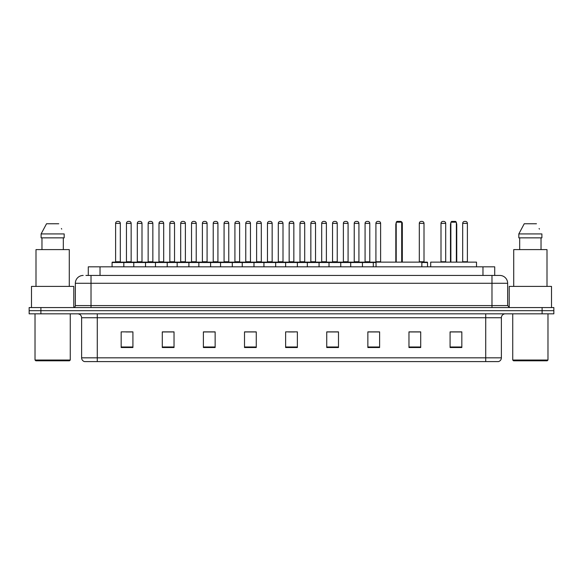 <?xml version="1.0" encoding="UTF-8"?>
<svg xmlns="http://www.w3.org/2000/svg" width="583" height="583" viewBox="0 0 583 583"><rect width="100%" height="100%" fill="white"/><g stroke="black" fill="none" stroke-linecap="round" stroke-linejoin="round"><path stroke-width="0.87" d="M88.281 275.446L88.281 266.832L494.719 266.832L494.719 275.446M86.109 275.446L497.073 275.446M85.927 275.446L91.021 275.446L91.021 283.28L75.353 283.28L75.353 305.594A1.96 1.96 0 0 1 73.4 307.554M83.187 275.446A7.834 7.834 0 0 0 75.353 283.28M507.647 283.28L491.979 283.28L491.979 275.446L499.813 275.446A7.834 7.834 0 0 1 507.647 283.28L507.647 305.594L509.6 307.554M40.897 307.554L29.15 307.554L29.15 310.688L40.897 310.688L29.15 310.688L29.15 313.822L40.897 313.822L40.897 310.688L542.103 310.688L40.897 310.688L40.897 307.554L542.103 307.554L542.103 310.688L553.85 310.688L542.103 310.688L542.103 313.822L40.897 313.822M553.85 307.554L553.85 310.688L553.85 307.554L542.103 307.554M498.363 361.591L485.719 361.591L485.719 357.831L501.38 357.831L501.38 317.735A3.913 3.913 0 0 1 505.293 313.822M498.246 361.591L84.44 361.591A3.913 3.913 0 0 1 81.62 357.831L81.62 317.735C81.387 315.359 80.082 314.055 77.707 313.822M461.831 347.534L461.831 331.873L450.083 331.873L450.083 347.534L461.831 347.534M420.715 347.534L420.715 331.873L408.967 331.873L408.967 347.534L420.715 347.534M379.606 347.534L379.606 331.873L367.858 331.873L367.858 347.534L379.606 347.534M338.49 347.534L338.49 331.873L326.742 331.873L326.742 347.534L338.49 347.534M132.917 347.534L132.917 331.873L121.169 331.873L121.169 347.534L132.917 347.534M174.033 347.534L174.033 331.873L162.285 331.873L162.285 347.534L174.033 347.534M215.142 347.534L215.142 331.873L203.394 331.873L203.394 347.534L215.142 347.534M256.258 347.534L256.258 331.873L244.51 331.873L244.51 347.534L256.258 347.534M297.374 347.534L297.374 331.873L285.626 331.873L285.626 347.534L297.374 347.534M553.85 313.822L553.85 310.688L553.85 313.822L542.103 313.822M375.335 331.953L370.358 331.953M418.718 331.953L414.025 331.953M256.024 331.953L251.054 331.953M245.181 331.953L256.258 331.953M212.642 331.953L207.665 331.953M169.252 331.953L164.282 331.953M125.87 331.953L131.743 331.953M326.742 331.953L337.819 331.953M331.946 331.953L326.976 331.953M288.563 331.953L294.437 331.953M215.142 331.953L203.394 331.953M174.033 331.953L162.285 331.953M379.606 331.953L367.858 331.953M420.715 331.953L408.967 331.953M461.831 331.953L450.083 331.953M69.479 360.804L35.803 360.804L35.024 360.024L70.266 360.024L69.479 360.804M35.024 313.822L35.024 360.024M70.266 313.822L70.266 360.024M73.786 307.518L73.786 286.406L31.497 286.406L31.497 307.554M69.282 286.406L69.282 249.604L36 249.604L36 286.406M63.321 237.857L63.321 249.604L63.321 237.857M41.109 233.936L46.531 223.755L41.109 233.936L41.109 237.857L64.181 237.857L64.181 233.936L41.109 233.936M61.703 229.104L61.397 228.514M41.969 237.857L41.969 249.604M58.759 223.755L46.531 223.755M421.852 266.832L421.852 262.131L376.042 262.131L376.042 266.832M396.207 222.196L396.987 221.409L400.907 221.409L401.687 222.196L396.207 222.196L396.207 262.131M401.687 222.196L401.687 262.131M402.081 262.131L402.081 224.542A3.134 3.134 0 0 0 401.687 223.027M395.813 262.131L395.813 224.542L396.207 224.542M476.515 266.832L476.515 262.131L430.699 262.131L430.699 266.832M450.87 222.196L451.65 221.409L455.563 221.409L456.351 222.196L450.87 222.196L450.87 262.131M456.351 222.196L456.351 262.131M456.744 262.131L456.744 224.542A3.134 3.134 0 0 0 456.351 223.027M450.477 262.131L450.477 224.542L450.87 224.542M547.197 360.804L513.521 360.804L512.734 360.024L547.976 360.024L547.197 360.804M512.734 313.822L512.734 360.024M547.976 313.822L547.976 360.024M551.503 307.554L551.503 286.406L509.214 286.406L509.214 307.518M547 286.406L547 249.604L513.718 249.604L513.718 286.406M518.819 233.936L524.241 223.755L518.819 233.936L518.819 237.857L541.891 237.857L541.891 233.936L518.819 233.936M539.413 229.104L539.107 228.514M519.679 237.857L519.679 249.604M541.031 249.604L541.031 237.857M536.469 223.755L524.241 223.755M376.042 262.525L112.082 262.525A0.394 0.394 0 0 1 112.475 262.131L123.443 262.131A0.394 0.394 0 0 1 123.829 262.525L123.829 266.832M117.569 221.409A1.96 1.96 0 0 0 115.609 223.369L115.609 261.738L120.309 261.738A0.394 0.394 0 0 0 120.696 262.131A0.394 0.394 0 0 1 120.309 261.738L120.309 223.369A1.96 1.96 0 0 0 118.349 221.409L117.569 221.409L118.349 221.409A1.96 1.96 0 0 1 120.309 223.369L115.609 223.369A1.96 1.96 0 0 1 117.569 221.409L118.349 221.409M115.609 261.738A0.394 0.394 0 0 1 115.215 262.131A0.394 0.394 0 0 0 115.609 261.738M123.443 262.131L112.475 262.131A0.394 0.394 0 0 0 112.082 262.525L112.082 266.832M133.777 266.832L133.777 262.525A0.394 0.394 0 0 1 134.17 262.131L145.131 262.131A0.394 0.394 0 0 1 145.524 262.525L145.524 266.832M139.257 221.409A1.96 1.96 0 0 0 137.304 223.369L137.304 261.738L141.997 261.738A0.394 0.394 0 0 0 142.39 262.131A0.394 0.394 0 0 1 141.997 261.738L141.997 223.369A1.96 1.96 0 0 0 140.044 221.409L139.257 221.409L140.044 221.409A1.96 1.96 0 0 1 141.997 223.369L137.304 223.369A1.96 1.96 0 0 1 139.257 221.409L140.044 221.409M137.304 261.738A0.394 0.394 0 0 1 136.91 262.131A0.394 0.394 0 0 0 137.304 261.738M155.472 266.832L155.472 262.525A0.394 0.394 0 0 1 155.858 262.131L166.825 262.131A0.394 0.394 0 0 1 167.219 262.525L167.219 266.832M160.952 221.409A1.96 1.96 0 0 0 158.991 223.369L158.991 261.738L163.692 261.738A0.394 0.394 0 0 0 164.085 262.131A0.394 0.394 0 0 1 163.692 261.738L163.692 223.369A1.96 1.96 0 0 0 161.731 221.409L160.952 221.409L161.731 221.409A1.96 1.96 0 0 1 163.692 223.369L158.991 223.369A1.96 1.96 0 0 1 160.952 221.409L161.731 221.409M158.991 261.738A0.394 0.394 0 0 1 158.605 262.131A0.394 0.394 0 0 0 158.991 261.738M177.159 266.832L177.159 262.525A0.394 0.394 0 0 1 177.553 262.131L188.52 262.131A0.394 0.394 0 0 1 188.907 262.525L188.907 266.832M182.647 221.409A1.96 1.96 0 0 0 180.686 223.369L180.686 261.738L185.387 261.738A0.394 0.394 0 0 0 185.78 262.131A0.394 0.394 0 0 1 185.387 261.738L185.387 223.369A1.96 1.96 0 0 0 183.426 221.409L182.647 221.409L183.426 221.409A1.96 1.96 0 0 1 185.387 223.369L180.686 223.369A1.96 1.96 0 0 1 182.647 221.409L183.426 221.409M180.686 261.738A0.394 0.394 0 0 1 180.293 262.131A0.394 0.394 0 0 0 180.686 261.738M198.854 266.832L198.854 262.525A0.394 0.394 0 0 1 199.248 262.131L210.208 262.131A0.394 0.394 0 0 1 210.601 262.525L210.601 266.832M204.334 221.409A1.96 1.96 0 0 0 202.381 223.369L202.381 261.738L207.082 261.738A0.394 0.394 0 0 0 207.468 262.131A0.394 0.394 0 0 1 207.082 261.738L207.082 223.369A1.96 1.96 0 0 0 205.121 221.409L204.334 221.409L205.121 221.409A1.96 1.96 0 0 1 207.082 223.369L202.381 223.369A1.96 1.96 0 0 1 204.334 221.409L205.121 221.409M202.381 261.738A0.394 0.394 0 0 1 201.988 262.131A0.394 0.394 0 0 0 202.381 261.738M220.549 266.832L220.549 262.525A0.394 0.394 0 0 1 220.942 262.131L231.903 262.131A0.394 0.394 0 0 1 232.296 262.525L232.296 266.832M226.029 221.409A1.96 1.96 0 0 0 224.069 223.369L224.069 261.738L228.769 261.738A0.394 0.394 0 0 0 229.163 262.131A0.394 0.394 0 0 1 228.769 261.738L228.769 223.369A1.96 1.96 0 0 0 226.816 221.409L226.029 221.409L226.816 221.409A1.96 1.96 0 0 1 228.769 223.369L224.069 223.369A1.96 1.96 0 0 1 226.029 221.409L226.816 221.409M224.069 261.738A0.394 0.394 0 0 1 223.683 262.131A0.394 0.394 0 0 0 224.069 261.738M242.244 266.832L242.244 262.525A0.394 0.394 0 0 1 242.63 262.131L253.598 262.131A0.394 0.394 0 0 1 253.991 262.525L253.991 266.832M247.724 221.409A1.96 1.96 0 0 0 245.764 223.369L245.764 261.738L250.464 261.738A0.394 0.394 0 0 0 250.858 262.131A0.394 0.394 0 0 1 250.464 261.738L250.464 223.369A1.96 1.96 0 0 0 248.504 221.409L247.724 221.409L248.504 221.409A1.96 1.96 0 0 1 250.464 223.369L245.764 223.369A1.96 1.96 0 0 1 247.724 221.409L248.504 221.409M245.764 261.738A0.394 0.394 0 0 1 245.37 262.131A0.394 0.394 0 0 0 245.764 261.738M263.931 266.832L263.931 262.525A0.394 0.394 0 0 1 264.325 262.131L275.293 262.131A0.394 0.394 0 0 1 275.679 262.525L275.679 266.832M269.419 221.409A1.96 1.96 0 0 0 267.459 223.369L267.459 261.738L272.159 261.738A0.394 0.394 0 0 0 272.545 262.131A0.394 0.394 0 0 1 272.159 261.738L272.159 223.369A1.96 1.96 0 0 0 270.199 221.409L269.419 221.409L270.199 221.409A1.96 1.96 0 0 1 272.159 223.369L267.459 223.369A1.96 1.96 0 0 1 269.419 221.409L270.199 221.409M267.459 261.738A0.394 0.394 0 0 1 267.065 262.131A0.394 0.394 0 0 0 267.459 261.738M285.626 266.832L285.626 262.525A0.394 0.394 0 0 1 286.02 262.131L296.98 262.131A0.394 0.394 0 0 1 297.374 262.525L297.374 266.832M291.106 221.409A1.96 1.96 0 0 0 289.153 223.369L289.153 261.738L293.847 261.738A0.394 0.394 0 0 0 294.24 262.131A0.394 0.394 0 0 1 293.847 261.738L293.847 223.369A1.96 1.96 0 0 0 291.894 221.409L291.106 221.409L291.894 221.409A1.96 1.96 0 0 1 293.847 223.369L289.153 223.369A1.96 1.96 0 0 1 291.106 221.409L291.894 221.409M289.153 261.738A0.394 0.394 0 0 1 288.76 262.131A0.394 0.394 0 0 0 289.153 261.738M307.321 266.832L307.321 262.525A0.394 0.394 0 0 1 307.707 262.131L318.675 262.131A0.394 0.394 0 0 1 319.069 262.525L319.069 266.832M312.801 221.409A1.96 1.96 0 0 0 310.841 223.369L310.841 261.738L315.541 261.738A0.394 0.394 0 0 0 315.935 262.131A0.394 0.394 0 0 1 315.541 261.738L315.541 223.369A1.96 1.96 0 0 0 313.581 221.409L312.801 221.409L313.581 221.409A1.96 1.96 0 0 1 315.541 223.369L310.841 223.369A1.96 1.96 0 0 1 312.801 221.409L313.581 221.409M310.841 261.738A0.394 0.394 0 0 1 310.455 262.131A0.394 0.394 0 0 0 310.841 261.738M329.009 266.832L329.009 262.525A0.394 0.394 0 0 1 329.402 262.131L340.37 262.131A0.394 0.394 0 0 1 340.756 262.525L340.756 266.832M334.496 221.409A1.96 1.96 0 0 0 332.536 223.369L332.536 261.738L337.236 261.738A0.394 0.394 0 0 0 337.63 262.131A0.394 0.394 0 0 1 337.236 261.738L337.236 223.369A1.96 1.96 0 0 0 335.276 221.409L334.496 221.409L335.276 221.409A1.96 1.96 0 0 1 337.236 223.369L332.536 223.369A1.96 1.96 0 0 1 334.496 221.409L335.276 221.409M332.536 261.738A0.394 0.394 0 0 1 332.142 262.131A0.394 0.394 0 0 0 332.536 261.738M350.704 266.832L350.704 262.525A0.394 0.394 0 0 1 351.097 262.131L362.058 262.131A0.394 0.394 0 0 1 362.451 262.525L362.451 266.832M356.184 221.409A1.96 1.96 0 0 0 354.231 223.369L354.231 261.738L358.931 261.738A0.394 0.394 0 0 0 359.317 262.131A0.394 0.394 0 0 1 358.931 261.738L358.931 223.369A1.96 1.96 0 0 0 356.971 221.409L356.184 221.409L356.971 221.409A1.96 1.96 0 0 1 358.931 223.369L354.231 223.369A1.96 1.96 0 0 1 356.184 221.409L356.971 221.409M354.231 261.738A0.394 0.394 0 0 1 353.837 262.131A0.394 0.394 0 0 0 354.231 261.738M134.287 262.131L123.319 262.131M126.453 223.369A1.96 1.96 0 0 1 128.413 221.409L129.193 221.409A1.96 1.96 0 0 1 131.153 223.369L126.453 223.369L126.453 261.738A0.394 0.394 0 0 1 126.066 262.131M131.153 223.369L131.153 261.738A0.394 0.394 0 0 0 131.547 262.131M155.982 262.131L145.014 262.131M148.148 223.369A1.96 1.96 0 0 1 150.108 221.409L150.888 221.409A1.96 1.96 0 0 1 152.848 223.369L148.148 223.369L148.148 261.738A0.394 0.394 0 0 1 147.754 262.131M152.848 223.369L152.848 261.738A0.394 0.394 0 0 0 153.234 262.131M177.669 262.131L166.709 262.131M169.842 223.369A1.96 1.96 0 0 1 171.796 221.409L172.583 221.409A1.96 1.96 0 0 1 174.536 223.369L169.842 223.369L169.842 261.738A0.394 0.394 0 0 1 169.449 262.131M174.536 223.369L174.536 261.738A0.394 0.394 0 0 0 174.929 262.131M199.364 262.131L188.404 262.131M191.53 223.369A1.96 1.96 0 0 1 193.49 221.409L194.277 221.409A1.96 1.96 0 0 1 196.231 223.369L191.53 223.369L191.53 261.738A0.394 0.394 0 0 1 191.144 262.131M196.231 223.369L196.231 261.738A0.394 0.394 0 0 0 196.624 262.131M221.059 262.131L210.091 262.131M213.225 223.369A1.96 1.96 0 0 1 215.185 221.409L215.965 221.409A1.96 1.96 0 0 1 217.925 223.369L213.225 223.369L213.225 261.738A0.394 0.394 0 0 1 212.831 262.131M217.925 223.369L217.925 261.738A0.394 0.394 0 0 0 218.319 262.131M242.747 262.131L231.786 262.131M234.92 223.369A1.96 1.96 0 0 1 236.873 221.409L237.66 221.409A1.96 1.96 0 0 1 239.62 223.369L234.92 223.369L234.92 261.738A0.394 0.394 0 0 1 234.526 262.131M239.62 223.369L239.62 261.738A0.394 0.394 0 0 0 240.007 262.131M264.442 262.131L253.481 262.131M256.615 223.369A1.96 1.96 0 0 1 258.568 221.409L259.355 221.409A1.96 1.96 0 0 1 261.308 223.369L256.615 223.369L256.615 261.738A0.394 0.394 0 0 1 256.221 262.131M261.308 223.369L261.308 261.738A0.394 0.394 0 0 0 261.701 262.131M286.136 262.131L275.169 262.131M278.302 223.369A1.96 1.96 0 0 1 280.263 221.409L281.042 221.409A1.96 1.96 0 0 1 283.003 223.369L278.302 223.369L278.302 261.738A0.394 0.394 0 0 1 277.916 262.131M283.003 223.369L283.003 261.738A0.394 0.394 0 0 0 283.396 262.131M307.831 262.131L296.864 262.131M299.997 223.369A1.96 1.96 0 0 1 301.958 221.409L302.737 221.409A1.96 1.96 0 0 1 304.698 223.369L299.997 223.369L299.997 261.738A0.394 0.394 0 0 1 299.604 262.131M304.698 223.369L304.698 261.738A0.394 0.394 0 0 0 305.084 262.131M329.519 262.131L318.558 262.131M321.692 223.369A1.96 1.96 0 0 1 323.645 221.409L324.432 221.409A1.96 1.96 0 0 1 326.385 223.369L321.692 223.369L321.692 261.738A0.394 0.394 0 0 1 321.299 262.131M326.385 223.369L326.385 261.738A0.394 0.394 0 0 0 326.779 262.131M351.214 262.131L340.253 262.131M343.38 223.369A1.96 1.96 0 0 1 345.34 221.409L346.127 221.409A1.96 1.96 0 0 1 348.08 223.369L343.38 223.369L343.38 261.738A0.394 0.394 0 0 1 342.993 262.131M348.08 223.369L348.08 261.738A0.394 0.394 0 0 0 348.474 262.131M373.295 266.832L373.295 262.525A0.394 0.394 0 0 0 372.909 262.131L361.941 262.131M365.075 223.369A1.96 1.96 0 0 1 367.035 221.409L367.815 221.409A1.96 1.96 0 0 1 369.775 223.369L365.075 223.369L365.075 261.738A0.394 0.394 0 0 1 364.681 262.131M369.775 223.369L369.775 261.738A0.394 0.394 0 0 0 370.169 262.131M134.17 262.131L145.131 262.131M155.858 262.131L166.825 262.131M177.553 262.131L188.52 262.131M199.248 262.131L210.208 262.131M220.942 262.131L231.903 262.131M242.63 262.131L253.598 262.131M264.325 262.131L275.293 262.131M286.02 262.131L296.98 262.131M307.707 262.131L318.675 262.131M329.402 262.131L340.37 262.131M351.097 262.131L362.058 262.131M372.792 262.131L376.042 262.131M375.918 223.369A1.96 1.96 0 0 1 377.879 221.409L378.666 221.409A1.96 1.96 0 0 1 380.619 223.369L375.918 223.369L375.918 261.738A0.394 0.394 0 0 1 375.532 262.131M380.619 223.369L380.619 261.738A0.394 0.394 0 0 0 381.012 262.131M401.017 221.525A1.96 1.96 0 0 1 402.314 223.369L402.314 261.738A0.394 0.394 0 0 0 402.707 262.131M427.528 266.832L427.528 262.525A0.394 0.394 0 0 0 427.142 262.131L421.852 262.131M419.308 223.369A1.96 1.96 0 0 1 421.269 221.409L422.048 221.409A1.96 1.96 0 0 1 424.009 223.369L419.308 223.369L419.308 261.738A0.394 0.394 0 0 1 418.915 262.131M424.009 223.369L424.009 261.738A0.394 0.394 0 0 0 424.395 262.131M441.003 223.369A1.96 1.96 0 0 1 442.956 221.409L443.743 221.409A1.96 1.96 0 0 1 445.696 223.369L441.003 223.369L441.003 261.738A0.394 0.394 0 0 1 440.61 262.131M445.696 223.369L445.696 261.738A0.394 0.394 0 0 0 446.09 262.131M462.691 223.369A1.96 1.96 0 0 1 464.651 221.409L465.431 221.409A1.96 1.96 0 0 1 467.391 223.369L462.691 223.369L462.691 261.738A0.394 0.394 0 0 1 462.304 262.131M467.391 223.369L467.391 261.738A0.394 0.394 0 0 0 467.785 262.131M100.028 275.446L100.028 266.832M482.972 275.446L482.972 266.832M91.021 307.554L91.021 305.594L507.647 305.594M75.353 305.594L91.021 305.594L91.021 283.28L491.979 283.28L491.979 307.554M485.719 313.822L485.719 317.735L81.62 317.735M501.38 317.735L485.719 317.735L485.719 357.831L97.281 357.831L97.281 361.591M81.62 357.831L97.281 357.831L97.281 313.822M297.374 346.987L285.626 346.987M256.258 346.987L244.51 346.987M215.142 346.987L203.394 346.987M174.033 346.987L162.285 346.987M132.917 346.987L121.169 346.987M338.49 346.987L326.742 346.987M379.606 346.987L367.858 346.987M420.715 346.987L408.967 346.987M461.831 346.987L450.083 346.987M401.687 224.542L402.081 224.542M456.351 224.542L456.744 224.542M126.453 261.738L131.153 261.738M148.148 261.738L152.848 261.738M169.842 261.738L174.536 261.738M191.53 261.738L196.231 261.738M213.225 261.738L217.925 261.738M234.92 261.738L239.62 261.738M256.615 261.738L261.308 261.738M278.302 261.738L283.003 261.738M299.997 261.738L304.698 261.738M321.692 261.738L326.385 261.738M343.38 261.738L348.08 261.738M365.075 261.738L369.775 261.738M375.918 261.738L380.619 261.738M402.314 223.369L401.847 223.369M427.528 262.525L421.852 262.525M419.308 261.738L424.009 261.738M441.003 261.738L445.696 261.738M462.691 261.738L467.391 261.738M498.56 361.591C500.331 360.964 501.271 359.711 501.38 357.831M396.207 223.027A3.134 3.134 0 0 0 395.813 224.542M450.87 223.027A3.134 3.134 0 0 0 450.477 224.542"/></g></svg>

